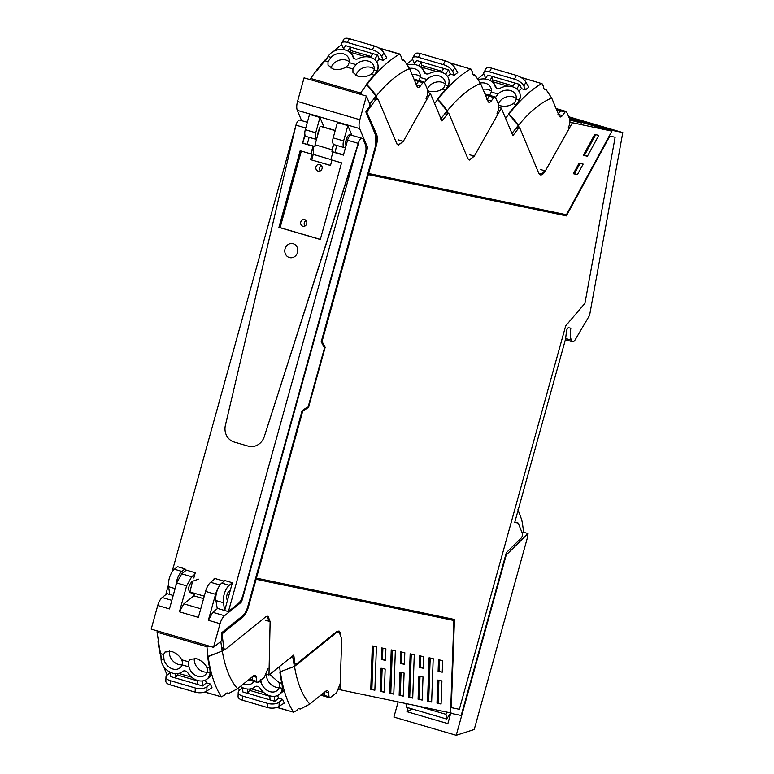 <?xml version="1.0" encoding="UTF-8"?>
<svg xmlns="http://www.w3.org/2000/svg" width="774" height="774" viewBox="0 0 774 774"><rect width="100%" height="100%" fill="white"/><g stroke="black" fill="none" stroke-linecap="round" stroke-linejoin="round"><path stroke-width="1.16" d="M248.464 606.816L247.961 606.671A13.168 5.534 106.3 0 1 242.117 617.159L242.62 617.304A13.168 5.534 106.3 0 0 248.464 606.816L256.107 579.252L453.883 620.496L450.565 712.893L338.809 689.489M339.979 689.827L340.086 684.806M340.899 633.654L339.031 630.984L336.535 631.768L296.2 664.227L294.759 662.863L293.781 654.998L268.975 675.025L266.508 674.299A10.875 8.446 -128.9 0 0 266.488 674.735A10.875 8.446 -128.9 0 0 279.308 687.428M268.975 675.025L270.126 621.599L268.027 616.181L265.53 616.955L225.669 649.125L224.605 649.463L223.754 648.061L222.593 638.25A147.718 62.036 106.3 0 1 222.254 633.742L242.117 617.159M242.62 617.304L222.254 633.742M296.2 664.227L293.936 663.773M442.244 672.209L442.66 660.619L438.529 659.758L438.113 671.348L442.244 672.209L439.255 671.329L439.661 659.999M437.813 680.056L436.991 703.16L441.093 704.011L441.925 680.907L437.813 680.056M433.198 658.645L429.086 657.794L427.538 701.186L431.64 702.037L433.198 658.645M423.01 676.969L418.898 676.108L418.076 699.212L422.178 700.073L423.01 676.969M423.736 656.671L419.634 655.82L419.218 667.401L423.32 668.262L423.736 656.671M414.274 654.698L410.162 653.846L408.604 697.239L412.716 698.1L414.274 654.698M404.086 673.022L399.974 672.161L399.142 695.265L403.254 696.126L404.086 673.022M404.812 652.724L400.7 651.872L400.284 663.453L404.396 664.315L404.812 652.724M395.34 650.75L391.238 649.899L389.68 693.291L393.782 694.152L395.34 650.75M381.359 659.506L381.776 647.925L385.887 648.786L385.471 660.367L381.359 659.506M385.152 669.075L381.05 668.214L380.218 691.317L384.33 692.179L385.152 669.075M376.416 646.803L374.858 690.205L370.756 689.344L372.313 645.951L376.416 646.803M218.142 588.192A11.446 4.808 106.3 0 0 215.559 594.306L208.361 620.264L212.802 612.311L224.518 615.736A10.014 4.209 106.3 0 0 220.068 623.709L213.518 647.354L221.703 640.746A1.722 0.726 106.3 0 0 221.896 640.543A147.747 62.046 -73.7 0 1 221.325 633.016L242.678 615.785A11.446 4.808 106.3 0 0 247.757 606.671L302.102 410.694L308.246 406.534L324.509 347.903L321.22 341.779L375.564 145.802L375.825 135.673L365.841 111.911A147.747 62.046 106.3 0 1 370.291 105.438A1.722 0.726 106.3 0 0 370.224 105.177L366.402 96.073L359.842 119.709A10.014 4.209 106.3 0 0 359.62 128.561L297.303 110.343A10.014 4.209 -73.7 0 1 297.526 101.491L304.076 77.845L366.402 96.073M221.809 639.672A1.722 0.726 106.3 0 0 222.09 638.105A147.728 62.036 -73.7 0 1 221.751 633.596M445.65 711.867L450.062 712.786M453.883 620.496L256.107 579.252M247.961 606.671L255.604 579.107M439.255 671.329L438.123 671.097M441.093 704.011L438.103 703.14L438.916 680.278M438.103 703.14L436.991 702.908M430.199 658.026L428.651 701.167L431.64 702.037M428.651 701.167L427.538 700.934M420.011 676.341L419.189 699.193L422.178 700.073M419.189 699.193L418.086 698.961M420.737 656.052L420.33 667.381L423.32 668.262M420.33 667.381L419.227 667.159M411.275 654.078L409.717 697.219L412.716 698.1M409.717 697.219L408.614 696.987M401.077 672.393L400.264 695.245L403.254 696.126M400.264 695.245L399.152 695.013M401.812 652.105L401.406 663.444L404.396 664.315M401.406 663.444L400.293 663.212M392.341 650.131L390.793 693.272L393.782 694.152M390.793 693.272L389.69 693.04M382.878 648.157L382.472 659.496L385.471 660.367M382.472 659.496L381.369 659.264M382.153 668.446L381.33 691.298L384.33 692.179M381.33 691.298L380.228 691.066M373.416 646.184L371.868 689.324L374.858 690.205M371.868 689.324L370.765 689.092M568.697 116.748L622.799 132.567L589.585 315.347L575.217 339.718A5.757 2.419 -73.7 0 1 572.479 341.769A5.757 2.419 -73.7 0 1 571.386 340.163A17.173 7.208 -73.7 0 1 570.873 328.195L568.629 327.731A2.864 1.2 -73.7 0 0 566.5 331.195L565.562 339.089L514.749 522.353L518.203 523.069L522.363 533.431A2.864 1.2 106.3 0 1 521.163 538.094L506.341 552.655L461.188 715.476L450.052 713.154M571.396 340.163L565.639 338.48M569.171 117.812L611.799 130.274L611.392 131.009L569.606 118.79M622.799 132.567L611.799 130.274M374.664 97.756L378.157 99.275L375.893 99.478L369.711 107.75L369.217 107.605L369.798 105.293M224.518 615.736L241.575 601.969L367.592 147.553L359.62 128.561M213.518 647.354L151.201 629.127L157.751 605.491A10.014 4.209 -73.7 0 1 162.201 597.509L166.99 593.639M301.618 120.638L297.303 110.343M368.134 173.366L375.777 145.802A13.168 5.534 106.3 0 0 376.067 134.154L376.57 134.308A13.168 5.534 106.3 0 1 376.27 145.947L368.627 173.511L368.134 173.366M369.217 107.596A147.757 62.055 106.3 0 0 366.576 111.553L376.067 134.154M256.417 578.149L302.692 411.284L302.189 411.139L255.913 578.004L454.464 619.452L451.3 707.62L450.797 707.475L453.961 619.345M302.189 411.139L308.197 406.563M324.48 347.855L321.549 341.334L367.824 174.469L565.871 215.772L609.283 135.992L615.136 137.259L609.283 135.992M451 712.661L446.588 719.027L406.708 707.359L405.905 703.576M446.588 719.027L445.998 714.325L446.608 712.148M518.203 523.069L514.816 522.082M569.896 122.195L611.392 131.009M569.838 119.641L581.332 122.998L569.896 120.067M186.34 570.119L181.755 573.824L191.72 576.736L186.64 585.85L179.442 611.818L183.883 603.855L193.868 595.796L203.581 598.631M157.751 605.491L169.467 608.915L176.675 582.938L186.64 585.85M215.259 578.565L210.673 582.28A11.446 4.808 106.3 0 0 205.584 591.394L198.386 617.371L179.442 611.818M367.592 147.553L365.938 147.07M344.449 147.66L334.02 144.612A6.444 2.709 -73.7 0 1 333.178 137.869L337.416 122.563L347.855 125.611L351.599 134.541L350.012 134.531A6.008 2.525 -73.7 0 0 347.787 136.195A6.008 2.525 -73.7 0 0 345.707 143.693A6.008 2.525 -73.7 0 0 345.968 145.019L345.717 146.808A1.432 0.6 -73.7 0 1 344.962 147.689A6.444 2.709 -73.7 0 1 344.449 147.66A6.444 2.709 -73.7 0 1 343.608 140.926L347.855 125.611M305.295 129.722L315.724 132.77A6.444 2.709 106.3 0 0 316.498 139.484L306.136 136.456A6.444 2.709 -73.7 0 1 305.295 129.722L309.532 114.407L319.972 117.464L323.716 126.385L322.129 126.375A6.008 2.525 106.3 0 0 321.491 126.53M241.575 601.969L240.066 601.524M217.6 608.432L212.802 612.311M611.895 131.154L566.404 214.756L368.627 173.511M366.576 111.553L376.57 134.308M369.711 107.75A147.757 62.055 106.3 0 0 367.079 111.698M451.3 707.62L459.359 709.303L565.697 325.835L584.951 303.302L615.136 137.259M367.824 174.469L368.327 174.614L322.052 341.479L325.177 347.303L308.526 407.337L308.023 407.192M308.526 407.337L302.692 411.284M325.177 347.303L324.674 347.158M322.052 341.479L321.549 341.334M368.327 174.614L565.871 215.772M566.375 215.917L609.786 136.137M572.315 122.902L545.331 170.938A10.014 4.209 106.3 0 1 540.339 174.876A10.014 4.209 106.3 0 1 538.801 173.26L520.176 128.9A4.296 1.8 106.3 0 0 519.518 128.203A4.296 1.8 106.3 0 0 517.903 129.094A147.689 62.017 106.3 0 0 512.901 135.711L501.31 108.099L498.785 107.354M445.689 112.569L448.514 113.391A4.305 1.809 106.3 0 1 449.21 114.194L467.796 158.457L469.334 160.073L474.327 156.135L501.31 108.099M448.514 113.391A4.305 1.809 106.3 0 0 448.127 113.381L441.896 120.899L430.305 93.286L403.322 141.323L398.329 145.26L396.791 143.645L378.157 99.275M579.02 163.256L573.321 173.734L577.452 174.595L583.151 164.117L579.02 163.256M587.427 156.232L598.805 135.334L594.693 134.473L583.315 155.381L587.427 156.232L584.438 155.361L595.69 134.686M427.799 92.561L430.305 93.286M181.755 573.824L176.675 582.938M198.483 579.155L192.223 581.38C188.692 585.018 187.83 588.656 189.63 592.284L194.274 594.316L193.868 595.796M191.72 576.736L194.864 574.202M315.724 132.77L319.972 117.464M319.488 128.697A6.008 2.525 106.3 0 0 317.795 134.802M577.452 174.595L574.453 173.724L580.036 163.469M573.437 173.511L574.453 173.724M583.441 155.158L584.438 155.361M209.328 646.126L208.99 646.222A48.462 22.756 2.1 0 1 206.958 646.774L157.093 632.194A48.462 22.756 2.1 0 1 157.141 631.062L157.151 630.868M249.344 679.214L252.469 680.133L252.072 677.018L252.469 680.133A2.864 1.2 106.3 0 0 253.05 681.13A2.864 1.2 106.3 0 0 253.737 680.926M206.958 646.774A165.994 69.708 106.3 0 0 208.051 656.681L222.148 651.031L220.764 641.346M208.051 656.681L207.625 656.555A165.994 69.708 106.3 0 0 209.648 667.962A17.173 7.208 106.3 0 1 210.044 672.896L210.509 671.639A165.994 69.708 106.3 0 1 209.657 668.02A17.173 7.208 106.3 0 0 209.648 667.962A165.994 69.708 106.3 0 1 207.625 656.555L222.293 651.069A148.627 62.423 106.3 0 0 237.579 688.715L253.727 675.683A5.728 2.399 106.3 0 1 255.149 675.238A5.728 2.399 106.3 0 1 256.3 677.24L252.992 676.273M157.093 632.194L158.612 642.226A165.994 69.708 106.3 0 0 160.634 653.633L163.595 654.494L164.988 652.037L171.547 651.398C176.201 653.072 179.607 655.878 181.764 659.806L182.49 662.302L182.122 664.885A10.875 8.446 -128.9 0 1 179.994 667.865A10.875 8.446 -128.9 0 1 178.281 668.871A10.875 8.446 -128.9 0 1 164.33 660.657A10.875 8.446 -128.9 0 1 164.011 659.593L163.595 654.494M181.764 659.806L188.527 661.789L189.911 659.322L196.47 658.693C201.134 660.357 204.539 663.163 206.687 667.091L207.422 669.587L207.045 672.171A10.875 8.446 -128.9 0 1 204.926 675.16A10.875 8.446 -128.9 0 1 204.636 675.383A10.875 8.446 -128.9 0 1 197.747 676.292A10.875 8.446 -128.9 0 1 188.943 666.878L182.122 664.885M169.438 650.982A10.875 8.446 -128.9 0 0 169.332 652.085A10.875 8.446 -128.9 0 0 182.161 664.779M188.527 661.789L188.943 666.878M194.371 658.277A10.875 8.446 -128.9 0 0 194.264 659.38A10.875 8.446 -128.9 0 0 207.084 672.064M210.044 672.896L207.045 672.171M182.848 671.319L182.47 671.629A14.841 11.523 -128.9 0 1 172.67 673.177A14.841 11.523 -128.9 0 1 165.994 669.268A12.79 9.936 -128.9 0 1 161.031 658.722L161.031 658.568A17.173 7.208 106.3 0 0 160.634 653.633A165.994 69.708 106.3 0 1 158.612 642.226L158.051 642.062A50.039 23.491 -177.9 0 1 158.08 641.298M182.47 671.629A14.841 11.523 -128.9 0 0 182.674 671.455A3.986 3.096 51.1 0 1 182.722 671.416A3.986 3.096 51.1 0 1 187.801 672.78A14.841 11.523 -128.9 0 0 197.602 680.462A14.822 11.513 -128.9 0 0 204.413 680.501A12.79 9.936 -128.9 0 0 206.958 679.137A12.79 9.936 -128.9 0 0 210.025 673.041M226.637 693.088L228.369 693.61L237.579 688.715M208.187 656.72A165.994 69.708 106.3 0 0 221.345 696.813L204.646 692.053M204.839 691.985L221.345 696.813L224.654 695.033C225.853 693.214 226.888 692.672 227.759 693.407L227.392 692.972M227.759 693.407L228.369 693.61M267.93 668.572L264.292 677.395L258.1 682.204A2.864 1.2 106.3 0 1 257.413 682.407A2.864 1.2 106.3 0 1 256.833 681.41L256.3 677.24M266.14 616.53L266.904 616.617L269.478 621.416M224.373 649.396L222.293 651.069M256.833 681.41L252.469 680.133L253.34 681.13M167.223 675.015A165.994 69.708 -73.7 0 1 163.827 666.782M161.04 657.552A165.994 69.708 -73.7 0 1 158.051 642.062M209.464 677.115L210.702 672.364M197.564 680.452L197.844 684.555L202.585 685.938L202.246 680.946M191.662 677.221L178.794 673.419M170.386 672.287L170.677 676.611L175.408 677.995L175.118 673.651M175.408 677.995L177.352 674.976L197.602 680.897M178.755 673.448A5.728 2.399 106.3 0 0 178.591 673.554A5.728 2.399 106.3 0 0 177.352 674.976M205.342 680.143A165.984 69.708 106.3 0 0 206.406 682.852L202.585 685.938M206.822 690.959L206.977 686.78L210.393 684.023A165.984 69.708 106.3 0 0 211.689 687.002A165.984 69.708 106.3 0 0 212.037 687.757L207.616 690.447A28.619 12.016 106.3 0 0 206.822 690.959L205.894 691.521A8.582 4.034 2.1 0 1 195.145 692.13L170.212 684.845L170.357 680.704A8.582 4.034 -177.9 0 1 165.994 676.998A8.582 4.034 -177.9 0 1 167.087 675.121L170.396 672.451M170.357 680.704L195.29 687.989A8.582 4.034 -177.9 0 0 206.977 686.78M210.393 684.023L206.406 682.852M197.844 684.516L175.446 677.966M170.212 684.845A8.582 4.034 -177.9 0 1 165.839 681.139L165.994 676.998M292.591 655.955L294.372 666.395L279.84 671.919A165.994 69.708 106.3 0 0 281.871 683.326A17.173 7.208 106.3 0 1 282.258 688.26L282.733 686.993A165.994 69.708 106.3 0 1 281.881 683.384A17.173 7.208 106.3 0 0 281.871 683.326A165.994 69.708 106.3 0 1 279.84 671.919L294.507 666.433A148.627 62.423 106.3 0 0 309.803 704.079L325.941 691.047A5.728 2.399 106.3 0 1 327.373 690.601A5.728 2.399 106.3 0 1 328.524 692.595L325.215 691.627M321.568 694.578L324.693 695.487L324.296 692.372L324.693 695.487A2.864 1.2 106.3 0 0 325.264 696.494A2.864 1.2 106.3 0 0 325.96 696.29M279.588 666.453L280.265 672.035M289.253 658.645L292.988 656.7M254.994 686.731L254.888 686.819A3.986 3.096 51.1 0 1 254.946 686.78A3.986 3.096 51.1 0 1 260.016 688.144A14.841 11.523 -128.9 0 0 269.826 695.826A14.822 11.513 -128.9 0 0 276.637 695.865A12.79 9.936 -128.9 0 0 279.182 694.501A12.79 9.936 -128.9 0 0 282.249 688.405L279.269 687.535L279.646 684.942L278.911 682.455L281.871 683.326M269.739 674.406L278.911 682.455M279.269 687.535A10.875 8.446 51.1 0 1 277.15 690.514A10.875 8.446 51.1 0 1 276.86 690.737A10.875 8.446 51.1 0 1 269.971 691.656A10.875 8.446 51.1 0 1 261.167 682.242L260.693 679.408M253.814 681.352A10.875 8.446 51.1 0 1 252.218 683.229A10.875 8.446 51.1 0 1 250.505 684.235A10.875 8.446 51.1 0 1 243.617 683.839M254.888 686.819A14.841 11.523 51.1 0 1 254.685 686.983A14.841 11.523 51.1 0 1 244.894 688.531A14.822 11.513 51.1 0 1 240.443 686.403M298.861 708.442L300.583 708.965L309.803 704.079M280.411 672.084A165.994 69.708 106.3 0 0 293.569 712.177L276.869 707.417M277.063 707.349L293.569 712.177L296.868 710.397C298.077 708.568 299.112 708.026 299.973 708.771L299.615 708.336M299.973 708.771L300.583 708.965M335.306 632.755L339.128 631.981L341.76 639.082L340.154 683.926L336.506 692.759L330.314 697.567A2.864 1.2 106.3 0 1 329.627 697.761A2.864 1.2 106.3 0 1 329.056 696.764L328.524 692.595M335.993 632.948L294.507 666.433M329.056 696.764L324.693 695.487L325.564 696.494M239.447 690.369A165.994 69.708 -73.7 0 1 238.382 688.067M281.678 692.478L282.916 687.728M269.787 695.816L270.068 699.919L274.799 701.302L274.47 696.31M263.886 692.575L251.018 688.773M242.601 687.651L242.891 691.975L247.632 693.359L247.341 689.015M247.632 693.359L249.576 690.34L269.816 696.261M250.979 688.802A5.728 2.399 106.3 0 0 250.815 688.918A5.728 2.399 106.3 0 0 249.576 690.34M277.566 695.497A165.984 69.708 106.3 0 0 278.63 698.216L274.799 701.302M279.046 706.323L279.201 702.144L282.616 699.377A165.984 69.708 106.3 0 0 283.903 702.357A165.984 69.708 106.3 0 0 284.261 703.121L279.83 705.801A28.619 12.016 106.3 0 0 279.046 706.323L278.118 706.885A8.582 4.034 2.1 0 1 267.359 707.494L242.436 700.199L242.581 696.058A8.582 4.034 -177.9 0 1 238.208 692.353A8.582 4.034 -177.9 0 1 239.311 690.476L242.61 687.815M242.581 696.058L267.514 703.353A8.582 4.034 -177.9 0 0 279.201 702.144M282.616 699.377L278.63 698.216M270.068 699.88L247.661 693.33M242.436 700.199A8.582 4.034 -177.9 0 1 238.063 696.494L238.208 692.353M310.026 79.587L310.161 79.306A48.462 20.211 -151.4 0 1 310.674 78.445L360.529 93.025A48.462 20.211 -151.4 0 1 362.009 94.467L362.455 94.912M310.674 78.445A165.994 69.708 -73.7 0 1 316.837 70.047L317.263 70.173A165.994 69.708 -73.7 0 1 325.051 60.817A17.173 7.208 -73.7 0 0 327.992 56.579L331.049 57.315L328.012 61.678L325.051 60.817A17.173 7.208 -73.7 0 0 325.099 60.769M416.219 84.443L418.521 81.415L420.059 81.202A2.864 1.2 106.3 0 0 419.634 80.767A2.864 1.2 106.3 0 0 418.521 81.415L415.861 84.917M360.539 93.025L366.702 84.627L376.077 96.044L369.759 104.132M366.702 84.627L366.276 84.501A165.994 69.708 -73.7 0 1 374.065 75.146L371.104 74.275C367.186 76.703 362.812 77.381 357.994 76.297L352.944 72.417L352.934 68.973L355.982 64.6A10.875 8.766 -22.8 0 1 362.126 61.098A10.875 8.766 -22.8 0 1 373.668 65.597A10.875 8.766 -22.8 0 1 374.21 68.915A10.875 8.766 -22.8 0 1 374.084 69.892L373.039 72.408L371.104 74.275M352.934 68.973L346.172 66.99C342.253 69.418 337.89 70.095 333.062 69.012L328.012 65.132L328.012 61.678M374.2 69.07A10.875 8.766 -22.8 0 0 356.804 73.317A10.875 8.766 -22.8 0 0 355.943 75.475M346.172 66.99L348.116 65.122L349.151 62.607A10.875 8.766 -22.8 0 0 348.735 58.311A10.875 8.766 -22.8 0 0 343.433 53.841A10.875 8.766 -22.8 0 0 335.229 54.47A10.875 8.766 -22.8 0 0 331.049 57.315M349.267 61.775A10.875 8.766 -22.8 0 0 331.872 66.022A10.875 8.766 -22.8 0 0 331.02 68.18M378.67 66.051L377.306 71.634L376.996 70.908A17.173 7.208 -73.7 0 1 374.065 75.146A165.994 69.708 -73.7 0 0 366.276 84.501L366.837 84.666A50.039 20.859 28.6 0 1 376.212 96.082L377.228 98.511M376.996 70.908L377.064 70.763A12.79 10.314 -22.8 0 0 377.431 63.11A12.79 10.314 -22.8 0 0 376.212 61.069A14.841 11.958 -22.8 0 0 370.417 57.353A14.841 11.958 -22.8 0 0 358.323 58.631A3.986 3.212 157.2 0 1 353.137 57.334A3.986 3.212 157.2 0 1 353.118 57.295A14.841 11.958 -22.8 0 0 352.721 56.163A14.841 11.958 -22.8 0 0 345.485 50.068A14.822 11.949 -22.8 0 0 337.793 49.836A12.79 10.314 -22.8 0 0 337.745 49.846A12.79 10.314 -22.8 0 0 328.07 56.444M402.761 60.372L404.028 60.237L409.562 68.596L417.109 86.562A5.728 2.399 106.3 0 0 417.989 87.491A5.728 2.399 106.3 0 0 420.224 86.195L422.885 82.692A2.864 1.2 106.3 0 1 423.997 82.044A2.864 1.2 106.3 0 1 424.423 82.479L427.422 89.204A6.869 2.883 106.3 0 1 426.039 98.501M396.985 144.051A12.587 5.292 106.3 0 0 397.536 144.293A12.587 5.292 106.3 0 0 402.673 141.129M325.051 60.817A165.994 69.708 -73.7 0 0 317.263 70.173L316.227 70.84M316.701 70.008A165.994 69.708 -73.7 0 1 327.566 57.315M333.642 51.336A165.994 69.708 -73.7 0 1 341.731 44.592M409.562 68.596C398.591 73.143 387.474 82.305 376.212 96.082M366.837 84.666A165.994 69.708 106.3 0 1 399.577 54.151L400.042 54.112M399.819 54.083L401.522 57.276C401.609 59.501 402.228 60.459 403.389 60.149L404.028 60.237M347.749 50.958L350.399 47.04L350.545 50.494A5.728 2.399 -73.7 0 0 350.903 52.255A5.728 2.399 -73.7 0 0 350.99 52.419L354.56 58.776M343.55 48.781L341.866 44.94A8.582 3.58 28.6 0 1 341.798 43.025L343.84 39.281A8.582 3.58 -151.4 0 1 349.413 38.7L374.345 45.985L372.304 49.739A8.582 3.58 28.6 0 1 381.746 56.608L383.343 60.411L379.357 59.25L377.567 54.993L372.836 53.599L370.32 57.324M377.306 71.634L376.754 72.214A165.994 69.708 -73.7 0 0 374.103 75.097A17.173 7.208 -73.7 0 1 374.065 75.146M350.399 47.04L345.659 45.656L343.017 49.575M372.304 49.739L347.371 42.444A8.582 3.58 28.6 0 0 341.798 43.025M350.409 47.079L372.816 53.629M377.567 54.993L374.558 59.443M376.599 61.591A165.984 69.708 -73.7 0 1 379.357 59.25M383.343 60.411A165.984 69.708 -73.7 0 1 386.062 58.273A165.984 69.708 -73.7 0 1 386.768 57.731L384.233 53.59A28.619 12.016 -73.7 0 1 383.807 52.826L381.746 56.608M374.345 45.985A8.582 3.58 28.6 0 1 383.275 51.935L383.807 52.826M487.194 99.304L489.497 96.276L491.045 96.063A2.864 1.2 106.3 0 0 490.61 95.628A2.864 1.2 106.3 0 0 489.497 96.276L486.836 99.778M434.611 103.552L437.678 99.488L447.053 110.905L440.735 118.983M437.678 99.488L437.252 99.362A165.994 69.708 -73.7 0 1 445.04 90.007L442.08 89.136C438.161 91.564 433.798 92.241 428.97 91.158L427.79 90.742M445.176 83.921A10.875 8.766 -22.8 0 0 427.78 88.168A10.875 8.766 -22.8 0 0 427.354 89.058M442.08 89.136L444.024 87.269L445.06 84.753A10.875 8.766 -22.8 0 0 445.185 83.776A10.875 8.766 -22.8 0 0 444.644 80.457A10.875 8.766 -22.8 0 0 433.101 75.949A10.875 8.766 -22.8 0 0 426.958 79.461L424.5 82.644M418.695 80.496L420.137 77.468A10.875 8.766 -22.8 0 0 419.721 73.162A10.875 8.766 -22.8 0 0 414.409 68.692A10.875 8.766 -22.8 0 0 409.465 68.402M449.646 80.902L448.281 86.495L447.972 85.759A17.173 7.208 -73.7 0 1 445.04 90.007A165.994 69.708 -73.7 0 0 437.252 99.362L437.823 99.527A50.039 20.859 28.6 0 1 447.188 110.943L448.175 113.294M447.972 85.759L448.04 85.624A12.79 10.314 -22.8 0 0 448.417 77.971A12.79 10.314 -22.8 0 0 447.188 75.929A14.841 11.958 -22.8 0 0 441.393 72.214A14.841 11.958 -22.8 0 0 429.299 73.491A3.986 3.212 157.2 0 1 424.113 72.195A3.986 3.212 157.2 0 1 424.094 72.146A14.841 11.958 -22.8 0 0 423.707 71.024A14.841 11.958 -22.8 0 0 416.47 64.919A14.822 11.949 -22.8 0 0 408.769 64.697A12.79 10.314 -22.8 0 0 408.73 64.706A12.79 10.314 -22.8 0 0 407.443 65.035M420.243 76.636A10.875 8.766 -22.8 0 0 412.116 74.681M473.736 75.233L475.004 75.088L480.548 83.447L488.094 101.423A5.728 2.399 106.3 0 0 488.974 102.342A5.728 2.399 106.3 0 0 491.2 101.055L493.86 97.553A2.864 1.2 106.3 0 1 494.973 96.905A2.864 1.2 106.3 0 1 495.408 97.34L498.398 104.064A6.869 2.883 106.3 0 1 497.014 113.362M468.047 158.951A12.587 5.292 106.3 0 0 468.512 159.154A12.587 5.292 106.3 0 0 473.688 155.942M406.872 64.174A165.994 69.708 -73.7 0 1 412.716 59.453M480.548 83.447C469.566 87.994 458.45 97.166 447.188 110.943M437.823 99.527A165.994 69.708 106.3 0 1 470.563 69.002L449.51 62.675M470.805 68.934L472.508 72.137C472.585 74.352 473.204 75.31 474.365 75.01L475.004 75.088M418.734 65.819L421.375 61.901L421.53 65.355A5.728 2.399 -73.7 0 0 421.888 67.106A5.728 2.399 -73.7 0 0 421.965 67.28L425.536 73.636M414.535 63.632L412.842 59.801A8.582 3.58 28.6 0 1 412.784 57.886L414.816 54.141A8.582 3.58 -151.4 0 1 420.388 53.561L445.321 60.846L443.279 64.59A8.582 3.58 28.6 0 1 452.722 71.469L454.328 75.272L450.333 74.101L448.552 69.844L443.812 68.46L441.296 72.185M448.281 86.495L447.73 87.075A165.994 69.708 -73.7 0 0 445.089 89.948A17.173 7.208 -73.7 0 1 445.04 90.007M443.792 68.489L416.644 60.517L413.993 64.435M443.279 64.59L418.357 57.305A8.582 3.58 28.6 0 0 412.784 57.886M448.552 69.844L445.534 74.304M447.575 76.442A165.984 69.708 -73.7 0 1 450.333 74.101M454.328 75.272A165.984 69.708 -73.7 0 1 457.037 73.124A165.984 69.708 -73.7 0 1 457.753 72.592L455.218 68.451A28.619 12.016 -73.7 0 1 454.783 67.677L452.722 71.469M445.321 60.846A8.582 3.58 28.6 0 1 454.261 66.787L454.783 67.677M558.335 113.875L560.637 110.846L562.185 110.634A2.864 1.2 106.3 0 0 561.75 110.198A2.864 1.2 106.3 0 0 560.637 110.846L557.977 114.349M505.606 118.325L508.818 114.059L518.193 125.475L511.875 133.554M508.818 114.059L508.392 113.933A165.994 69.708 -73.7 0 1 516.181 104.577L513.22 103.706C509.302 106.135 504.929 106.812 500.11 105.728L498.717 105.225M516.316 98.501A10.875 8.766 -22.8 0 0 498.92 102.749A10.875 8.766 -22.8 0 0 498.359 103.968M513.22 103.706L515.155 101.839L516.2 99.324A10.875 8.766 -22.8 0 0 516.326 98.346A10.875 8.766 -22.8 0 0 515.784 95.028A10.875 8.766 -22.8 0 0 504.242 90.529A10.875 8.766 -22.8 0 0 498.098 94.031L495.476 97.505M489.603 95.328L491.277 92.038A10.875 8.766 -22.8 0 0 490.851 87.743A10.875 8.766 -22.8 0 0 485.55 83.263A10.875 8.766 -22.8 0 0 480.306 83.021M520.786 95.483L519.422 101.065L519.112 100.339A17.173 7.208 -73.7 0 1 516.181 104.577A165.994 69.708 -73.7 0 0 508.392 113.933L508.953 114.097A50.039 20.859 28.6 0 1 518.328 125.514L519.451 128.184M519.112 100.339L519.18 100.194A12.79 10.314 -22.8 0 0 519.557 92.541A12.79 10.314 -22.8 0 0 518.328 90.5A14.841 11.958 -22.8 0 0 512.533 86.785A14.841 11.958 -22.8 0 0 500.439 88.062A3.986 3.212 157.2 0 1 495.254 86.765L495.234 86.717A14.841 11.958 -22.8 0 0 494.847 85.595A14.841 11.958 -22.8 0 0 487.61 79.499A14.822 11.949 -22.8 0 0 479.909 79.267A12.79 10.314 -22.8 0 0 479.861 79.277A12.79 10.314 -22.8 0 0 478.293 79.693M491.384 91.206A10.875 8.766 -22.8 0 0 482.995 89.291M544.877 89.803L546.144 89.668L551.678 98.017L559.225 115.994A5.728 2.399 106.3 0 0 560.105 116.922A5.728 2.399 106.3 0 0 562.34 115.626L565.001 112.124A2.864 1.2 106.3 0 1 566.113 111.475A2.864 1.2 106.3 0 1 566.539 111.911L569.538 118.635A6.869 2.883 106.3 0 1 568.155 127.933M538.801 173.27A12.587 5.292 106.3 0 0 539.652 173.724A12.587 5.292 106.3 0 0 544.664 170.744M477.79 78.938A165.994 69.708 -73.7 0 1 483.856 74.023M551.678 98.017C540.707 102.574 529.59 111.737 518.328 125.514M508.953 114.097A165.994 69.708 106.3 0 1 541.703 83.582L520.65 77.255M541.945 83.515L543.648 86.707C543.725 88.933 544.345 89.89 545.506 89.581L546.144 89.668M489.865 80.39L492.516 76.471L492.67 79.925A5.728 2.399 -73.7 0 0 493.019 81.686A5.728 2.399 -73.7 0 0 493.106 81.85L496.676 88.207M485.675 78.213L483.982 74.372A8.582 3.58 28.6 0 1 483.914 72.456L485.956 68.712A8.582 3.58 -151.4 0 1 491.529 68.131L516.461 75.417L514.42 79.171A8.582 3.58 28.6 0 1 523.863 86.04L525.459 89.842L521.473 88.681L519.693 84.424L514.952 83.031L512.436 86.756M519.422 101.065L518.87 101.646A165.994 69.708 -73.7 0 0 516.219 104.529A17.173 7.208 -73.7 0 1 516.181 104.577M492.516 76.471L487.784 75.088L485.134 79.006M514.42 79.171L489.497 71.876A8.582 3.58 28.6 0 0 483.914 72.456M492.535 76.51L514.933 83.06M519.693 84.424L516.674 88.875M518.715 91.022A165.984 69.708 -73.7 0 1 521.473 88.681M525.459 89.842A165.984 69.708 -73.7 0 1 528.178 87.704A165.984 69.708 -73.7 0 1 528.894 87.162L526.359 83.021A28.619 12.016 -73.7 0 1 525.923 82.257L523.863 86.04M516.461 75.417A8.582 3.58 28.6 0 1 525.401 81.367L525.923 82.257M304.917 134.628L302.547 143.161L313.015 146.218L310.887 153.891L300.167 150.756L278.921 227.382L320.301 239.485L341.547 162.859L330.827 159.725L332.955 152.052L343.424 155.11L331.93 151.704L335.113 152.372L336.68 145.386M300.399 150.824L279.153 227.43L320.301 239.466M330.885 159.541L313.247 154.384L313.48 146.315L302.779 143.209L313.257 146.267L311.129 153.939L312.067 154.132L310.538 159.647L330.508 165.384M314.979 146.489L302.779 143.209L305.033 135.092L302.547 143.161M310.538 159.647L330.479 165.481L331.988 160.054M313.247 154.384L311.719 159.899M301.328 151.094L280.101 227.633L279.153 227.43L320.533 239.534M280.101 227.633L320.33 239.389M318.143 171.112A3.435 3.115 -78.2 0 0 322.081 168.558A3.435 3.115 -78.2 0 0 319.759 164.436A3.435 3.115 -78.2 0 0 318.143 171.112M304.685 219.623A3.435 3.115 -78.2 0 0 300.747 222.177A3.435 3.115 -78.2 0 0 303.069 226.289A3.435 3.115 -78.2 0 0 304.685 219.623M313.48 146.315L314.979 146.75L315.037 144.777L332.22 149.788L331.93 151.704M333.497 144.293L331.988 149.73L315.037 144.777L320.165 126.259L335.181 130.632L321.616 126.481M333.7 144.457L332.22 149.788L333.7 144.457M335.229 130.467L322.526 126.752M346.172 139.765L347.574 140.171M345.726 143.887L346.481 144.109M343.511 154.829L335.113 152.372M228.417 611.605L237.995 603.875A11.446 4.808 106.3 0 0 240.472 600.885A11.446 4.808 106.3 0 0 243.075 594.761L365.105 154.732A11.446 4.808 106.3 0 0 365.357 144.612L363.122 139.281A5.728 2.399 106.3 0 0 362.242 138.362A5.728 2.399 106.3 0 0 362.164 138.343A5.728 2.399 106.3 0 0 358.275 143.364L228.417 611.605L217.204 608.325L215.946 600.537A11.446 4.808 -73.7 0 1 221.761 583.083L224.905 580.548L232.384 582.735L229.239 585.27L221.761 583.083M232.384 582.735L230.304 590.233L229.027 591.268A4.654 1.954 -73.7 0 0 226.83 598.989L227.43 600.595L224.683 610.512L223.415 602.723A11.446 4.808 -73.7 0 1 229.239 585.27M173.202 595.458L169.845 594.471L168.577 586.692A11.446 4.808 106.3 0 1 174.402 569.229L181.88 571.415A11.446 4.808 106.3 0 0 175.93 585.628M172.012 572.073L295.958 125.136L305.769 128.01L295.958 125.136A5.728 2.399 -73.7 0 1 299.848 120.115A5.728 2.399 -73.7 0 1 299.925 120.134A5.728 2.399 -73.7 0 1 299.993 120.163M306.107 220.561A3.435 3.115 -78.2 0 0 304.966 226.037M321.404 165.433A3.435 3.115 -78.2 0 0 320.252 170.909M309.155 137.337L307.239 144.225M348.406 135.421L349.887 135.856A5.728 2.399 -73.7 0 0 347.555 140.229L358.275 143.364L347.555 140.229L343.424 155.11M358.275 143.364L264.292 436.604A14.309 12.974 101.8 0 1 249.083 446.366A14.309 12.974 101.8 0 1 248.193 446.143L234.203 442.06A14.309 12.974 101.8 0 1 225.398 425.236L295.958 125.136L225.398 425.236A14.309 12.974 -78.2 0 0 234.203 442.06L248.193 446.143A14.309 12.974 -78.2 0 0 249.083 446.366A14.309 12.974 -78.2 0 0 264.292 436.604L358.507 143.413M213.808 579.736L214.224 578.265L224.141 581.168M204.268 596.164L189.94 591.975L192.523 581.284M193.819 577.965L195.271 572.721L184.802 569.664L185.025 568.88L181.88 571.415M174.402 569.229L177.546 566.694L185.025 568.88M168.422 584.999L166.1 593.377L169.845 594.471M230.304 590.233L227.43 600.595M285.055 248.802A7.15 6.492 -78.2 0 0 289.824 257.626A7.15 6.492 -78.2 0 0 297.516 252.45A7.15 6.492 -78.2 0 0 292.746 243.617A7.15 6.492 -78.2 0 0 285.055 248.802A7.15 6.492 -78.2 0 0 289.824 257.626A7.15 6.492 -78.2 0 0 297.516 252.45A7.15 6.492 -78.2 0 0 292.746 243.617A7.15 6.492 -78.2 0 0 285.055 248.802M313.015 146.218L310.887 153.891M300.409 150.804L278.921 227.382M332.955 152.052L343.666 155.158M320.165 126.259L335.181 130.642M505.741 554.803L506.244 554.948L456.225 735.3L393.908 717.082L398.107 701.95M450.739 713.299L447.875 723.632L406.989 711.683L408.082 707.765M456.225 735.3L474.22 729.505L526.988 539.226A14.309 6.008 -73.7 0 0 528.023 533.547L506.244 554.948M528.023 533.547L523.118 532.115A14.309 6.008 106.3 0 0 523.195 529.639A14.309 6.008 106.3 0 0 522.924 526.978A68.683 28.841 106.3 0 0 521.599 519.393L517.912 509.737M522.198 533.015L523.118 532.115M406.989 711.683L412.213 708.974M265.395 620.216L270.126 621.599M293.743 662.573L294.759 662.863M223.754 648.061L221.558 647.412M445.998 714.325L417.544 706.004M375.893 99.478L373.784 98.859M208.361 620.264L220.068 623.709M205.584 591.394L215.559 594.306M359.842 119.709L297.526 101.491M171.847 600.334L162.201 597.509M376.27 145.947L375.777 145.802M540.6 169.554L545.331 170.938M398.581 139.939L403.322 141.323M474.327 156.135L469.595 154.742M200.766 608.79L183.883 603.855M210.673 582.28L219.99 584.999M333.178 137.869L343.608 140.926M517.903 129.094L515.765 128.465M444.798 113.672L446.898 114.281M206.687 667.091L209.648 667.962M161.031 658.722L164.011 659.593M195.145 692.13L195.29 687.989M258.903 681.575L261.167 682.242M267.359 707.494L267.514 703.353M422.885 82.692L414.448 80.225M349.151 62.607L355.982 64.6M377.064 70.763L374.084 69.892M416.499 85.101L420.224 86.195M350.99 52.419L365.86 56.763M370.91 56.454L350.545 50.494M349.413 38.7L347.371 42.444M399.577 54.151L379.096 48.162M403.389 60.149L402.093 59.772M493.86 97.553L485.433 95.086M420.137 77.468L426.958 79.461M448.04 85.624L445.06 84.753M487.475 99.962L491.2 101.055M421.965 67.28L436.836 71.624M441.886 71.305L421.53 65.355M420.388 53.561L418.357 57.305M470.563 69.002L450.081 63.013M474.365 75.01L473.078 74.633M565.001 112.124L556.564 109.656M491.277 92.038L498.098 94.031M519.18 100.194L516.2 99.324M558.615 114.533L562.34 115.626M493.106 81.85L507.976 86.195M513.027 85.885L492.67 79.925M491.529 68.131L489.497 71.876M541.703 83.582L521.221 77.594M545.506 89.581L544.219 89.204M223.415 602.723L215.946 600.537M168.577 586.692L175.098 588.598M224.605 649.463L221.741 648.622M572.479 341.769L565.397 339.699M519.518 128.203L516.645 127.362M248.589 679.824L257.413 682.407M211.96 675.102L206.958 679.137M266.904 616.617L266.304 616.443M226.395 693.204L227.962 693.659M320.813 695.187L329.627 697.761M284.174 690.466L279.182 694.501M339.128 631.981L337.077 631.381M298.619 708.568L300.186 709.023M423.997 82.044L413.984 79.122M353.437 57.876L352.721 56.163M397.043 144.148L397.536 144.293M400.042 54.103L378.534 47.824M403.738 60.014L401.948 59.492M494.973 96.905L484.959 93.973M424.423 72.727L423.707 71.024M474.723 74.875L472.924 74.352M566.113 111.475L556.1 108.544M495.563 87.307L494.847 85.595M538.917 173.511L539.652 173.724M545.864 89.445L544.064 88.923M307.346 122.311L299.925 120.134M192.184 581.4A8.872 8.872 0 0 0 192.213 583.76M349.5 134.637L362.242 138.362"/></g></svg>
